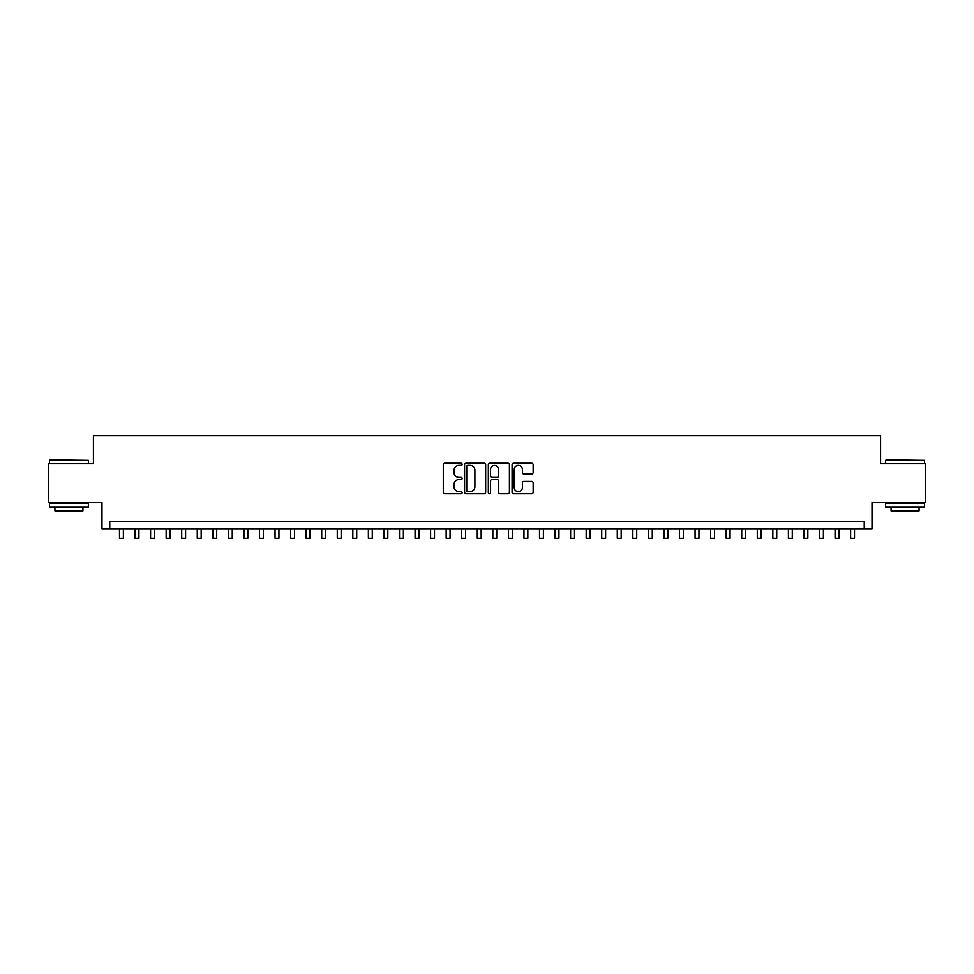 <?xml version="1.0" encoding="UTF-8"?>
<svg xmlns="http://www.w3.org/2000/svg" width="974" height="974" viewBox="0 0 974 974"><rect width="100%" height="100%" fill="white"/><g stroke="black" fill="none" stroke-linecap="round" stroke-linejoin="round"><path stroke-width="1.46" d="M462.114 464.281A1.071 1.071 0 0 0 461.043 463.21L444.814 463.21A1.522 1.522 0 0 0 443.292 464.744L443.292 492.223A1.522 1.522 0 0 0 444.814 493.757L461.043 493.757A1.071 1.071 0 0 0 462.114 492.686A1.071 1.071 0 0 0 461.043 491.614L458.937 491.614A4.882 4.882 0 0 1 454.054 486.732L454.054 484.443A4.882 4.882 0 0 1 458.937 479.549L461.043 479.549A1.071 1.071 0 0 0 462.114 478.478A1.071 1.071 0 0 0 461.043 477.418L458.937 477.418A4.882 4.882 0 0 1 454.054 472.524L454.054 470.235A4.882 4.882 0 0 1 458.937 465.353L461.043 465.353A1.071 1.071 0 0 0 462.114 464.281M531.621 473.973A1.522 1.522 0 0 0 533.155 472.451L533.155 464.744A1.522 1.522 0 0 0 531.621 463.21L513.602 463.21A1.522 1.522 0 0 0 512.081 464.744L512.081 492.223A1.522 1.522 0 0 0 513.602 493.757L531.621 493.757A1.522 1.522 0 0 0 533.155 492.223L533.155 482.909A1.522 1.522 0 0 0 531.621 481.387L523.915 481.387A1.522 1.522 0 0 0 522.393 482.909L522.393 487.536A4.079 4.079 0 0 1 518.302 491.614A4.079 4.079 0 0 1 514.223 487.536L514.223 469.431A4.079 4.079 0 0 1 518.302 465.353A4.079 4.079 0 0 1 522.393 469.431L522.393 472.451A1.522 1.522 0 0 0 523.915 473.973L531.621 473.973M864.242 529.04L872.022 529.04L872.022 502.596L925.3 502.596L925.3 463.709L880.581 463.709L880.581 435.707L93.419 435.707L93.419 463.709L48.7 463.709L48.7 502.596L101.978 502.596L101.978 529.04L864.242 529.04L864.242 521.26L109.758 521.26L109.758 529.04M485.661 464.744A1.522 1.522 0 0 0 484.139 463.21L466.12 463.21A1.522 1.522 0 0 0 464.586 464.744L464.586 492.223A1.522 1.522 0 0 0 466.12 493.757L484.139 493.757A1.522 1.522 0 0 0 485.661 492.223L485.661 464.744M489.861 463.21L507.88 463.21A1.522 1.522 0 0 1 509.414 464.744L509.414 492.223A1.522 1.522 0 0 1 507.88 493.757L500.173 493.757A1.522 1.522 0 0 1 498.639 492.223L498.639 481.083A1.522 1.522 0 0 0 497.117 479.549L492.004 479.549A1.522 1.522 0 0 0 490.47 481.083L490.47 492.686A1.071 1.071 0 0 1 489.411 493.757A1.071 1.071 0 0 1 488.339 492.686L488.339 464.744A1.522 1.522 0 0 1 489.861 463.21M467.8 465.353A1.071 1.071 0 0 0 466.729 466.424L466.729 490.543A1.071 1.071 0 0 0 467.8 491.614L470.016 491.614A4.882 4.882 0 0 0 474.898 486.732L474.898 470.235A4.882 4.882 0 0 0 470.016 465.353L467.8 465.353M498.639 469.517A4.079 4.079 0 0 0 494.561 465.426A4.079 4.079 0 0 0 490.47 469.517L490.47 475.884A1.522 1.522 0 0 0 492.004 477.418L497.117 477.418A1.522 1.522 0 0 0 498.639 475.884L498.639 469.517M119.485 529.04L119.485 538.293L123.369 538.293L123.369 529.04M49.942 459.813L88.366 460.288L49.942 459.813M68.923 507.259L49.479 507.259L49.479 503.375L88.366 503.375L88.366 507.259L68.923 507.259M82.924 507.259L82.924 510.839L54.921 510.839L54.921 507.259M886.096 459.813L924.521 460.288L886.096 459.813M905.077 507.259L885.634 507.259L885.634 503.375L924.521 503.375L924.521 507.259L905.077 507.259M919.079 507.259L919.079 510.839L891.076 510.839L891.076 507.259M135.033 529.04L135.033 538.293L138.929 538.293L138.929 529.04M150.593 529.04L150.593 538.293L154.489 538.293L154.489 529.04M166.152 529.04L166.152 538.293L170.036 538.293L170.036 529.04M181.712 529.04L181.712 538.293L185.596 538.293L185.596 529.04M197.259 529.04L197.259 538.293L201.155 538.293L201.155 529.04M212.819 529.04L212.819 538.293L216.703 538.293L216.703 529.04M228.379 529.04L228.379 538.293L232.262 538.293L232.262 529.04M243.926 529.04L243.926 538.293L247.822 538.293L247.822 529.04M259.486 529.04L259.486 538.293L263.382 538.293L263.382 529.04M275.045 529.04L275.045 538.293L278.929 538.293L278.929 529.04M290.605 529.04L290.605 538.293L294.489 538.293L294.489 529.04M306.153 529.04L306.153 538.293L310.049 538.293L310.049 529.04M321.712 529.04L321.712 538.293L325.608 538.293L325.608 529.04M337.272 529.04L337.272 538.293L341.156 538.293L341.156 529.04M352.832 529.04L352.832 538.293L356.715 538.293L356.715 529.04M368.379 529.04L368.379 538.293L372.275 538.293L372.275 529.04M383.939 529.04L383.939 538.293L387.822 538.293L387.822 529.04M399.498 529.04L399.498 538.293L403.382 538.293L403.382 529.04M415.058 529.04L415.058 538.293L418.942 538.293L418.942 529.04M430.605 529.04L430.605 538.293L434.501 538.293L434.501 529.04M446.165 529.04L446.165 538.293L450.049 538.293L450.049 529.04M461.725 529.04L461.725 538.293L465.609 538.293L465.609 529.04M477.272 529.04L477.272 538.293L481.168 538.293L481.168 529.04M492.832 529.04L492.832 538.293L496.728 538.293L496.728 529.04M508.391 529.04L508.391 538.293L512.275 538.293L512.275 529.04M523.951 529.04L523.951 538.293L527.835 538.293L527.835 529.04M539.499 529.04L539.499 538.293L543.395 538.293L543.395 529.04M555.058 529.04L555.058 538.293L558.942 538.293L558.942 529.04M570.618 529.04L570.618 538.293L574.502 538.293L574.502 529.04M586.178 529.04L586.178 538.293L590.061 538.293L590.061 529.04M601.725 529.04L601.725 538.293L605.621 538.293L605.621 529.04M617.285 529.04L617.285 538.293L621.168 538.293L621.168 529.04M632.844 529.04L632.844 538.293L636.728 538.293L636.728 529.04M648.392 529.04L648.392 538.293L652.288 538.293L652.288 529.04M663.951 529.04L663.951 538.293L667.847 538.293L667.847 529.04M679.511 529.04L679.511 538.293L683.395 538.293L683.395 529.04M695.071 529.04L695.071 538.293L698.955 538.293L698.955 529.04M710.618 529.04L710.618 538.293L714.514 538.293L714.514 529.04M726.178 529.04L726.178 538.293L730.074 538.293L730.074 529.04M741.738 529.04L741.738 538.293L745.621 538.293L745.621 529.04M757.297 529.04L757.297 538.293L761.181 538.293L761.181 529.04M772.845 529.04L772.845 538.293L776.741 538.293L776.741 529.04M788.404 529.04L788.404 538.293L792.288 538.293L792.288 529.04M803.964 529.04L803.964 538.293L807.848 538.293L807.848 529.04M819.511 529.04L819.511 538.293L823.407 538.293L823.407 529.04M835.071 529.04L835.071 538.293L838.967 538.293L838.967 529.04M850.631 529.04L850.631 538.293L854.515 538.293L854.515 529.04M49.479 463.709L49.479 460.288M58.343 503.375L58.343 502.596M79.503 503.375L79.503 502.596M88.366 463.709L88.366 460.288M885.634 463.709L885.634 460.288M894.497 503.375L894.497 502.596M915.657 503.375L915.657 502.596M924.521 463.709L924.521 460.288"/></g></svg>
